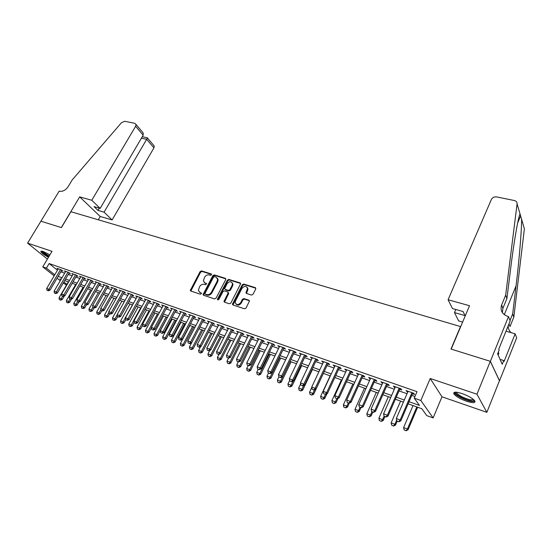 <?xml version="1.0" encoding="UTF-8"?>
<svg xmlns="http://www.w3.org/2000/svg" width="552" height="552" viewBox="0 0 552 552"><rect width="100%" height="100%" fill="white"/><g stroke="black" fill="none" stroke-linecap="round" stroke-linejoin="round"><path stroke-width="0.83" d="M211.506 274.834L211.237 273.93L201.535 270.908L200.093 271.618L190.295 290.455L190.792 291.042L200.486 294.25L201.604 293.257L199.983 292.401L198.34 290.435L199.589 286.654C200.811 284.742 202.363 283.976 204.24 284.356L205.51 284.756L206.62 283.783L204.992 282.935L203.343 280.933L204.585 277.249C205.792 275.351 207.345 274.579 209.222 274.944L210.491 275.338L211.506 274.834M462.052 393.569C455.538 391.582 452.861 391.761 454.027 394.1C456.235 396.605 460.402 398.979 466.53 401.235C473.112 403.284 475.831 403.112 474.679 400.724C472.422 398.206 468.213 395.818 462.052 393.569M49.956 254.803L43.332 251.567C41.434 250.953 40.62 251.015 40.889 251.753C41.807 253.195 44.332 255.052 48.459 257.308M251.498 295.065L253.023 294.32L255.728 289L255.279 287.64L243.742 284.052L242.238 284.791L232.413 304.249L232.978 304.987L244.508 308.803L246.04 308.057L249.476 300.992L248.89 300.191L243.929 298.591L242.411 299.329L240.775 302.524C238.305 305.263 236.442 305.249 235.2 302.482L235.573 300.819L241.948 288.413C244.467 285.667 246.323 285.701 247.524 288.517L245.964 292.705L246.537 293.485L251.498 295.065M40.896 221.2L61.313 227.569L79.681 196.878L91.777 200.259L135.64 126.27L136.034 124.455L134.854 123.337L124.724 121.281L121.474 122.696L72.209 179.917L68.11 186.686C65.619 190.212 62.769 191.737 59.554 191.261L59.167 191.151L27.6 243.128L52.019 251.332L42.759 266.857L46.409 268.148L49.149 263.545L417.015 391.678L414.241 398.151L420.838 400.483L433.134 417.919L426.793 415.621L421.845 408.735L408.142 403.816M40.931 221.207L61.424 227.603L70.925 211.72L460.506 326.556L450.998 349.05L490.307 361.305L476.962 394.204L430.208 378.486L420.838 400.483M225.72 279.629L225.313 278.311L214.307 274.882L212.844 275.607L203.032 294.63L203.55 295.265L214.555 298.901L216.039 298.17L225.72 279.629M228.852 279.415L240.12 282.921L240.686 283.673L230.86 303.055L229.356 303.793L224.512 302.192L223.96 301.482L228.045 293.215L227.624 291.87L224.443 290.849L222.96 291.58L218.847 299.467L217.426 299.494L217.529 299.025L227.369 280.14L228.852 279.415L229.356 279.961L240.617 283.473L240.12 282.921M490.307 361.305L499.45 380.763L486.85 412.323L476.962 394.204M27.6 243.128L47.382 259.116M61.527 270.611L62.893 271.094L61.369 269.859L56.939 268.306L58.057 269.21M68.965 273.226L70.352 273.709L68.834 272.474L64.343 270.901L65.467 271.819M76.507 275.869L77.908 276.359L76.397 275.124L71.843 273.53L72.981 274.461M84.152 278.553L85.567 279.05L84.063 277.808L79.453 276.193L80.599 277.138M91.901 281.272L93.329 281.775L91.839 280.533L87.161 278.891L88.32 279.85M99.76 284.032L101.209 284.535L99.726 283.293L94.978 281.63L96.151 282.61M107.73 286.826L109.192 287.337L107.716 286.088L102.907 284.404L104.086 285.398M115.81 289.662L117.286 290.179L115.823 288.931L110.945 287.219L112.139 288.234M124.007 292.532L125.497 293.057L124.048 291.808L119.101 290.076L120.301 291.104M132.321 295.451L133.825 295.982L132.39 294.733L127.374 292.974L128.581 294.023M140.753 298.411L142.278 298.942L140.85 297.694L135.757 295.913L136.986 296.976M149.309 301.413L150.848 301.951L149.433 300.702L144.272 298.894L145.507 299.977M157.989 304.456L159.549 305.001L158.148 303.752L152.904 301.916L154.153 303.02M166.801 307.547L168.374 308.099L166.987 306.843L161.667 304.98L162.923 306.112M175.736 310.686L177.33 311.238L175.957 309.989L170.561 308.099L171.824 309.244M184.81 313.867L186.424 314.433L185.065 313.177L179.579 311.259L180.863 312.432M194.021 317.096L195.649 317.669L194.304 316.413L188.743 314.467L190.033 315.661M203.371 320.374L205.02 320.953L203.688 319.698L198.044 317.724L199.348 318.946M212.858 323.707L214.528 324.293L213.217 323.037L207.483 321.029L208.794 322.278M222.497 327.088L224.188 327.681L222.891 326.425L217.067 324.383L218.399 325.652L218.723 324.962M232.282 330.524L233.993 331.117L232.716 329.861L226.803 327.791L228.155 329.075M242.224 334.008L243.956 334.615L242.694 333.36L236.691 331.255L238.064 332.545M252.319 337.548L254.072 338.162L252.83 336.906L246.73 334.774L248.124 336.078M262.579 341.15L264.353 341.771L263.132 340.515L256.935 338.341L258.35 339.666M273.005 344.807L274.799 345.435L273.599 344.179L267.299 341.971L268.734 343.309M283.59 348.519L285.412 349.161L284.232 347.905L277.828 345.662L279.291 347.015M294.354 352.3L296.196 352.942L295.037 351.686L288.537 349.409L290.021 350.775M305.297 356.137L307.16 356.785L306.029 355.536L299.412 353.218L300.923 354.598M316.413 360.035L318.304 360.697L317.193 359.449L310.472 357.096L312.004 358.489M327.722 364.003L329.634 364.672L328.55 363.423L321.712 361.029L323.272 362.443M339.218 368.039L341.157 368.715L340.101 367.466L333.146 365.031L334.726 366.459M350.906 372.138L352.873 372.828L351.845 371.579L344.772 369.109L346.38 370.551M362.802 376.312L364.789 377.009L363.789 375.767L356.599 373.249L358.234 374.704M374.898 380.556L376.912 381.259L375.947 380.024L368.626 377.458L370.288 378.934M387.207 384.868L389.25 385.586L388.311 384.351L380.866 381.742L382.557 383.24M399.731 389.263L401.801 389.995L400.897 388.76L393.314 386.103L395.039 387.621M49.149 263.545L57.456 270.225M60.817 271.819L64.674 273.171M68.255 274.434L72.188 275.821M75.796 277.09L79.805 278.505M83.442 279.781L87.533 281.223M91.19 282.514L95.365 283.983M99.049 285.28L103.307 286.778M107.019 288.082L111.359 289.614M115.099 290.932L119.529 292.491M123.289 293.816L127.809 295.41M131.604 296.741L136.213 298.37M140.035 299.715L144.741 301.371M148.591 302.724L153.394 304.414M157.272 305.78L162.171 307.505M166.076 308.885L171.079 310.645M175.018 312.032L180.118 313.826M184.085 315.226L189.295 317.062M193.297 318.469L198.61 320.339M202.646 321.761L208.07 323.672M212.134 325.1L217.674 327.053M221.773 328.495L227.431 330.489M231.564 331.945L237.339 333.981M241.5 335.443L247.399 337.52M251.595 338.997L257.625 341.122M261.855 342.613L268.01 344.779M272.281 346.283L278.567 348.498M282.865 350.009L289.296 352.273M293.63 353.797L300.198 356.116M304.573 357.655L311.28 360.014M315.689 361.567L322.547 363.982M326.998 365.548L334.008 368.018M338.493 369.598L345.662 372.124M350.189 373.718L357.51 376.298M362.077 377.906L369.571 380.542M374.18 382.163L381.839 384.861M386.49 386.497L394.321 389.257M399.013 390.913L407.024 393.728M411.757 395.398L414.945 396.522M412.475 393.735L414.573 394.473L413.703 393.245L405.989 390.54L407.742 392.072M430.208 378.486L441.973 396.798L486.85 412.323M441.973 396.798L433.134 417.919M66.488 285.067L63.225 283.031M409.046 401.711L419.479 405.437L414.241 398.151M58.132 276.38L61.99 277.753M65.571 279.029L69.497 280.437M73.105 281.727L77.114 283.155M80.744 284.452L84.829 285.915M88.492 287.219L92.66 288.71M96.345 290.021L100.595 291.546M104.307 292.87L108.647 294.416M112.38 295.755L116.81 297.335M120.577 298.68L125.09 300.288M128.885 301.647L133.487 303.289M137.31 304.656L142.016 306.332M145.866 307.712L150.661 309.424M154.539 310.81L159.438 312.556M163.344 313.957L168.339 315.737M172.279 317.145L177.378 318.966M181.346 320.388L186.555 322.244M190.557 323.672L195.87 325.57M199.9 327.012L205.33 328.951M209.387 330.4L214.928 332.38M219.027 333.843L224.685 335.864M228.811 337.334L234.593 339.404M238.754 340.888L244.653 342.992M248.848 344.496L254.872 346.649M259.109 348.16L265.264 350.354M269.528 351.879L275.821 354.129M280.119 355.661L286.543 357.958M290.883 359.504L297.452 361.85M301.827 363.416L308.533 365.81M312.95 367.391L319.801 369.84M324.259 371.427L331.262 373.932M335.754 375.532L342.923 378.092M347.45 379.714L354.777 382.329M359.345 383.957L366.838 386.635M371.448 388.284L379.107 391.016M383.764 392.679L391.596 395.48M396.295 397.157L404.305 400.021M46.409 268.148L54.772 274.779M60.265 280.692L57.077 278.173M54.137 275.848L42.759 266.857M61.093 279.284L59.926 278.863L60.886 279.629M63.846 281.975L66.889 284.383M403.402 402.118L395.384 399.241M390.685 397.557L382.853 394.742M378.196 393.072L370.537 390.326M365.928 388.67L358.434 385.979M353.866 384.344L346.539 381.715M342.005 380.087L334.843 377.513M330.351 375.905L323.341 373.387M318.89 371.793L312.032 369.329M307.616 367.749L300.909 365.341M296.534 363.768L289.966 361.415M285.625 359.856L279.202 357.551M274.896 356.005L268.61 353.749M264.346 352.217L258.191 350.009M253.954 348.491L247.931 346.332M243.736 344.821L237.836 342.702M233.675 341.212L227.893 339.142M223.767 337.658L218.109 335.63M214.017 334.16L208.477 332.173M204.412 330.71L198.982 328.764M194.953 327.315L189.64 325.411M185.638 323.976L180.435 322.106M176.467 320.684L171.368 318.856M167.428 317.441L162.433 315.647M158.521 314.247L153.629 312.487M149.751 311.093L144.955 309.375M141.105 307.995L136.399 306.305M132.583 304.939L127.974 303.283M124.179 301.923L119.667 300.302M115.899 298.949L111.476 297.362M107.743 296.024L103.403 294.464M99.691 293.133L95.441 291.608M91.756 290.283L87.589 288.793M83.932 287.475L79.847 286.012M76.21 284.708L72.209 283.273M68.6 281.975L64.674 280.568M228.093 329.047L228.438 328.364M237.96 332.511L238.305 331.821M247.986 336.03L248.331 335.333M258.163 339.597L258.515 338.9M268.507 343.227L268.858 342.523M279.022 346.918L279.367 346.201M289.703 350.665L290.055 349.94M300.557 354.474L300.909 353.742M311.597 358.345L311.942 357.606M322.81 362.278L323.161 361.539M334.222 366.28L334.567 365.534M345.821 370.351L346.166 369.592M357.613 374.491L357.965 373.725M369.612 378.7L369.964 377.927M381.825 382.984L382.17 382.198M394.245 387.338L394.59 386.552M406.886 391.775L407.231 390.975M204.288 282.576L204.992 282.935M206.627 283.825L205.523 283.473M199.32 292.07L199.983 292.401M201.611 293.291L200.514 292.926M211.609 274.427L202.06 271.453L200.617 272.164L190.847 291.063M225.837 278.863L214.818 275.427L213.362 276.152L203.591 295.272M214.576 276.614L213.555 277.125L205.061 293.229L205.33 294.161L206.669 294.602C208.58 294.996 210.146 294.223 211.381 292.284L217.184 281.23L217.626 279.16L215.922 277.035L214.576 276.614M217.205 277.98L218.137 279.705L217.702 281.768L211.899 292.822C210.671 294.754 209.105 295.527 207.2 295.134L205.855 294.692M228.148 292.415L228.556 293.754L224.512 302.192M229.356 279.961L227.879 280.692L217.95 300.005L217.426 299.494M232.109 285.37L232.482 283.735C231.26 281.078 229.439 281.092 227.024 283.762L224.65 288.703L225.706 289.938L225.195 289.4L228.383 290.421L229.873 289.69L232.109 285.37L232.613 285.915L232.985 284.28L232.15 282.693M232.613 285.915L230.377 290.228L228.887 290.959L225.706 289.938M247.186 287.357L248.014 289.062L246.489 293.464M236.09 304.173C237.822 305.725 239.554 305.353 241.279 303.055L240.775 302.524M249.435 300.743L244.426 299.129L242.914 299.867L241.279 303.055M255.831 288.22L244.232 284.597L242.735 285.336L232.958 304.98M68.344 281.886L59.023 297.866L61.217 298.687L62.673 296.176M60.423 300.019L59.326 299.605L60.603 300.157L61.217 298.687L62.3 299.515L64.377 295.941M59.023 297.866L59.326 299.605M60.603 300.157L62.3 299.515M46.996 290.248L48.293 290.8L46.996 290.248L46.692 288.475L58.305 268.789M60.52 269.562L48.9 289.296L50.025 290.152L48.293 290.8M61.776 270.19L50.025 290.152M46.692 288.475L48.9 289.296L48.1 290.662M48.976 256.438C44.788 254.141 42.538 252.409 42.228 251.25M43.077 251.484C44.008 252.719 46.078 254.196 49.287 255.921M41.393 251.146C42.387 252.595 44.884 254.417 48.88 256.604M474.058 400.021C474.099 400.856 473.05 401.118 470.925 400.821C465.019 400.055 454.22 394.149 455.545 392.403L455.731 392.182M456.435 392.224L456.752 393.114C459.919 396.191 464.577 398.434 470.732 399.855L473.526 399.538M454.151 392.403L454.517 393.107C456.325 395.887 466.323 400.724 471.836 401.47L475.024 401.338M498.139 355.033L498.898 353.149L498.139 352.569M91.777 200.259L100.167 208.38L94.054 206.641L97.98 210.415L104.066 212.161L112.118 219.951L153.932 147.86L146.687 139.311L141.409 138.179M104.066 212.161L147.46 137.993L154.291 146.087L153.932 147.86M98.29 219.786L100.222 216.487L112.118 219.951M79.681 196.878L100.222 216.487M100.167 208.38L143.182 135.171L135.64 126.27M153.428 145.066L154.291 146.087M97.98 210.415L99.312 208.138M141.422 130.838L143.161 132.901L143.182 135.171M448.086 299.736L491.418 199.375C492.543 197.464 494.288 196.65 496.648 196.926L514.333 200.521C516.244 201.025 517.162 202.142 517.079 203.867L505.666 295.127L501.623 304.994C500.029 310.403 502.078 314.205 507.757 316.393L508.523 316.606L490.376 361.325L451.198 349.112L469.531 305.725L448.086 299.736L452.461 308.527L463.066 311.542L465.012 315.606L454.482 312.591L455.814 309.479M521.571 219.185L524.379 228.769L513.843 317.048L512.677 313.929L516.058 285.826C519.287 259.419 521.792 228.894 521.571 219.185L520.046 213.983C518.273 216.784 513.843 242.266 510.503 269.7L506.922 298.501L502.913 308.313L502.375 312.653M506.922 298.501L505.666 295.127M513.843 317.048L510.007 326.542L508.978 323.9M510.02 320.505L512.677 313.929M490.376 361.325L499.519 380.79L516.672 337.831L515.133 333.829L504.107 361.367L503.734 360.525L500.077 359.393M508.523 316.606L510.179 320.926L498.766 349.147L499.16 350.037L497.614 353.86L502.237 364.265L503.734 360.525M462.617 322.078L458.629 320.912L454.482 312.591M515.133 333.829L506.032 331.193M508.261 325.673C508.033 328.419 508.992 330.751 511.145 332.67M75.693 284.522L66.357 300.626L68.579 301.461L70.042 298.929M67.779 302.8L66.668 302.379L67.958 302.938L68.579 301.461L69.656 302.289L71.587 298.942M66.357 300.626L66.668 302.379M67.958 302.938L69.656 302.289M83.138 287.192L73.789 303.421L76.038 304.269L77.508 301.723M75.224 305.615L74.106 305.187L75.403 305.753L76.038 304.269L77.114 305.097L78.901 301.985M73.789 303.421L74.106 305.187M75.403 305.753L77.114 305.097M90.687 289.903L81.323 306.257L83.6 307.119L85.091 304.504M82.779 308.471L81.641 308.037L82.959 308.609L83.6 307.119L84.67 307.947L86.34 305.021M81.323 306.257L81.641 308.037M82.959 308.609L84.67 307.947M98.339 292.65L88.962 309.134L91.273 310.003L92.909 307.119M90.431 311.362L89.279 310.928L90.611 311.5L91.273 310.003L92.329 310.831L94.006 307.885M88.962 309.134L89.279 310.928M90.611 311.5L92.329 310.831M54.4 293.015L55.704 293.574L54.4 293.015L54.089 291.221L65.722 271.384M67.965 272.17L56.325 292.056L57.449 292.919L55.704 293.574M69.221 272.791L57.449 292.919M54.089 291.221L56.325 292.056L55.517 293.429M61.9 295.817L63.218 296.383L61.9 295.817L61.582 294.016L73.243 274.02M75.514 274.813L63.853 294.858L64.97 295.72L63.218 296.383M76.762 275.427L64.97 295.72M61.582 294.016L63.853 294.858L63.031 296.238M69.504 298.653L70.835 299.232L69.504 298.653L69.186 296.838L80.861 276.683M83.166 277.49L71.484 297.7L72.595 298.563L70.835 299.232M84.415 278.098L72.595 298.563M69.186 296.838L71.484 297.7L70.649 299.087M77.211 301.537L78.563 302.116L77.211 301.537L76.887 299.708L88.589 279.388M90.928 280.209L79.219 300.578L80.323 301.44L78.563 302.116M92.17 280.809L80.323 301.44M76.887 299.708L79.219 300.578L78.377 301.972M106.094 295.43L96.697 312.046L99.043 312.929L100.871 309.693M98.194 314.295L97.021 313.853L98.373 314.433L99.043 312.929L100.098 313.757L101.768 310.79M96.697 312.046L97.021 313.853M98.373 314.433L100.098 313.757M85.029 304.456L86.395 305.042L85.029 304.456L84.704 302.613L96.421 282.134M98.794 282.962L87.071 303.496L88.168 304.359L86.395 305.042M100.036 283.549L88.168 304.359M84.704 302.613L87.071 303.496L86.215 304.897M113.953 298.252L104.549 314.999L106.922 315.896L108.944 312.287M106.06 317.269L104.873 316.82L106.239 317.407L106.922 315.896L107.971 316.724L109.648 313.729M104.549 314.999L104.873 316.82M106.239 317.407L107.971 316.724M92.957 307.423L94.344 308.009L92.957 307.423L92.626 305.567L104.362 284.915M106.771 285.757L95.027 306.457L96.117 307.319L94.344 308.009M108.006 286.336L96.117 307.319M92.626 305.567L95.027 306.457L94.157 307.864M121.923 301.109L112.504 317.993L114.913 318.904L117.134 314.916M114.043 320.284L112.836 319.829L114.216 320.422L114.913 318.904L115.954 319.732L117.631 316.717M112.504 317.993L112.836 319.829M114.216 320.422L115.954 319.732M101.002 310.424L102.396 311.024L101.002 310.424L100.664 308.554L112.415 287.737M114.857 288.592L103.1 309.458L104.183 310.327L102.396 311.024M116.092 289.158L104.183 310.327M100.664 308.554L103.1 309.458L102.217 310.88M130.003 304.014L120.571 321.029L123.013 321.954L132.452 304.89M122.13 323.341L120.909 322.879L122.302 323.479L123.013 321.954L124.048 322.782L125.808 319.601M120.571 321.029L120.909 322.879M122.302 323.479L124.048 322.782M109.158 313.474L110.572 314.074L109.158 313.474L108.813 311.59L120.584 290.6M123.061 291.463L111.283 312.508L112.36 313.37L110.572 314.074M124.297 292.022L112.36 313.37M108.813 311.59L111.283 312.508L110.393 313.929M138.2 306.953L128.754 324.114L131.231 325.045L140.684 307.843M130.334 326.439L129.092 325.977L130.507 326.577L131.231 325.045L132.252 325.88L134.233 322.278M128.754 324.114L129.092 325.977M130.507 326.577L132.252 325.88M117.431 316.565L118.859 317.172L117.431 316.565L117.086 314.668L128.871 293.498M131.383 294.375L119.591 315.599L120.66 316.462L118.859 317.172M132.611 294.927L120.66 316.462M117.086 314.668L119.591 315.599L118.68 317.027M146.508 309.934L137.055 327.239L139.566 328.185L149.026 310.838M138.655 329.585L137.4 329.109L138.821 329.723L139.566 328.185L140.581 329.013L142.775 324.983M137.055 327.239L137.4 329.109M138.821 329.723L140.581 329.013M125.828 319.698L127.27 320.319L125.828 319.698L125.476 317.786L137.275 296.445M139.822 297.335L128.016 318.732L129.071 319.601L127.27 320.319M141.05 297.873L129.071 319.601M125.476 317.786L128.016 318.732L127.098 320.174M154.94 312.956L145.473 330.406L148.019 331.366L157.492 313.874M147.094 332.773L145.818 332.297L147.26 332.911L148.019 331.366L149.026 332.194L151.448 327.722M145.473 330.406L145.818 332.297M147.26 332.911L149.026 332.194M134.343 322.879L135.806 323.507L134.343 322.879L133.984 320.953L145.804 299.425M148.385 300.336L136.565 321.913L137.614 322.782L135.806 323.507M149.613 300.861L137.614 322.782M133.984 320.953L136.565 321.913L135.633 323.362M163.489 316.027L154.008 333.622L156.595 334.595L166.076 316.958M155.657 336.009L154.367 335.526L155.823 336.147L156.595 334.595L157.596 335.423L167.277 317.386M154.008 333.622L154.367 335.526M155.823 336.147L157.596 335.423M142.982 326.108L144.465 326.743L142.982 326.108L142.623 324.169L154.456 302.462M157.078 303.379L145.238 325.142L146.28 326.011L144.465 326.743M158.3 303.89L146.28 326.011M142.623 324.169L145.238 325.142L144.293 326.598M172.162 319.139L162.674 336.879L165.296 337.865L174.784 320.084M164.344 339.294L163.033 338.797L164.51 339.432L165.296 337.865L166.283 338.7L175.978 320.512M162.674 336.879L163.033 338.797M164.51 339.432L166.283 338.7M151.752 329.385L153.256 330.027L151.752 329.385L151.393 327.426L163.233 305.532M165.897 306.463L154.042 328.419L155.077 329.282L153.256 330.027M167.111 306.96L155.077 329.282M151.393 327.426L154.042 328.419L153.083 329.882M180.959 322.299L171.458 340.191L174.121 341.191L183.623 323.251M173.155 342.626L171.824 342.123L173.321 342.764L174.121 341.191L175.101 342.026L184.81 323.679M171.458 340.191L171.824 342.123M173.321 342.764L175.101 342.026M160.66 332.711L162.178 333.36L160.66 332.711L160.287 330.738L172.148 308.651M174.846 309.596L162.985 331.738L164.006 332.608L162.178 333.36M176.06 310.079L164.006 332.608M160.287 330.738L162.985 331.738L162.005 333.215M189.888 325.501L180.38 343.551L183.085 344.565L192.586 326.467M182.098 346.007L180.752 345.497L182.263 346.145L183.085 344.565L184.051 345.393L193.766 326.887M180.38 343.551L180.752 345.497M182.263 346.145L184.051 345.393M169.692 336.085L171.23 336.741L169.692 336.085L169.319 334.098L181.187 311.818M183.926 312.777L172.051 335.119L173.066 335.982L171.23 336.741M185.141 313.246L173.066 335.982M169.319 334.098L172.051 335.119L171.058 336.596M191.544 342.916L189.433 346.953L192.172 347.988L201.687 329.737M191.178 349.437L189.805 348.919L191.337 349.575L192.172 347.988L193.131 348.816L202.853 330.151M189.433 346.953L189.805 348.919M191.337 349.575L193.131 348.816M178.869 339.514L180.421 340.177L178.869 339.514L178.482 337.513L190.364 315.033M193.145 316.006L181.263 338.542L182.263 339.411L180.421 340.177M194.352 316.462L182.263 339.411M178.482 337.513L181.263 338.542L180.256 340.032M200.576 346.635L198.617 350.416L201.404 351.458L210.926 333.049M200.39 352.921L198.996 352.39L200.548 353.059L201.404 351.458L202.349 352.293L212.078 333.463M198.617 350.416L198.996 352.39M200.548 353.059L202.349 352.293M188.177 342.992L189.757 343.668L188.177 342.992L187.79 340.97L199.686 318.297M202.508 319.284L190.612 342.026L191.606 342.889L189.757 343.668M203.709 319.718L191.606 342.889M187.79 340.97L190.612 342.026L189.591 343.523M209.746 350.423L207.945 353.922L210.767 354.991L220.296 336.409M209.739 356.454L208.332 355.923L209.898 356.592L210.767 354.991L211.706 355.819L221.435 336.823M207.945 353.922L208.332 355.923M209.898 356.592L211.706 355.819M197.637 346.525L199.231 347.208L197.637 346.525L197.243 344.489L209.146 321.609M212.009 322.616L200.107 345.559L201.087 346.421L199.231 347.208M213.21 323.03L201.087 346.421M197.243 344.489L200.107 345.559L199.065 347.063M219.047 354.274L217.412 357.489L220.282 358.565L229.811 339.825M219.234 360.042L217.805 359.497L219.392 360.18L220.282 358.565L221.207 359.393L230.943 340.232M217.412 357.489L217.805 359.497M219.392 360.18L221.207 359.393M207.242 350.113L208.856 350.803L207.242 350.113L206.841 348.064L218.751 324.976M221.662 325.99L209.753 349.147L210.719 350.009L208.856 350.803M222.849 326.404L210.719 350.009M206.841 348.064L209.753 349.147L208.697 350.658M228.521 358.151L227.024 361.105L229.936 362.202L239.471 343.296M228.873 363.685L227.417 363.133L229.032 363.823L229.936 362.202L230.846 363.03L240.589 343.696M227.024 361.105L227.417 363.133M229.032 363.823L230.846 363.03M216.998 353.763L218.633 354.453L216.998 353.763L216.591 351.686L228.507 328.392M231.46 329.427L219.544 352.79L220.503 353.653L218.633 354.453M232.633 329.834L220.503 353.653M216.591 351.686L219.544 352.79L218.475 354.315M238.278 361.795L236.78 364.782L239.74 365.893L249.276 346.815M238.664 367.384L237.187 366.825L238.816 367.522L239.74 365.893L240.637 366.721L250.38 347.208M236.78 364.782L237.187 366.825M238.816 367.522L240.637 366.721M226.906 357.461L228.562 358.165L226.906 357.461L226.492 355.371L238.409 331.855M241.417 332.911L229.494 356.488L230.439 357.351L228.562 358.165M242.576 333.318L230.439 357.351M226.492 355.371L229.494 356.488L228.404 358.02M248.193 365.5L246.696 368.515L249.697 369.64L259.24 350.389M248.607 371.144L247.103 370.571L248.752 371.275L249.697 369.64L250.587 370.468L260.33 350.775M246.696 368.515L247.103 370.571M248.752 371.275L250.587 370.468M236.967 361.222L238.65 361.933L236.967 361.222L236.553 359.117L248.476 335.381M251.526 336.451L239.602 360.249L240.534 361.111L238.65 361.933M252.671 336.851L240.534 361.111M236.553 359.117L239.602 360.249L238.492 361.795M258.26 369.26L256.763 372.303L259.813 373.449L269.355 354.018M258.702 374.96L257.177 374.38L258.847 375.091L259.813 373.449L260.689 374.277L270.432 354.405M256.763 372.303L257.177 374.38M258.847 375.091L260.689 374.277M247.199 365.044L248.897 365.769L247.199 365.044L246.778 362.919L258.702 338.962M261.8 340.046L249.877 364.072L250.787 364.934L248.897 365.769M262.931 340.446L250.787 364.934M246.778 362.919L249.877 364.072L248.745 365.624M268.486 373.083L266.989 376.153L270.087 377.32L279.629 357.703M268.962 378.831L267.409 378.251L269.1 378.969L270.087 377.32L270.949 378.141L280.692 358.082M266.989 376.153L267.409 378.251M269.1 378.969L270.949 378.141M257.591 368.929L259.316 369.661L257.591 368.929L257.163 366.783L269.086 342.599M272.233 343.703L260.309 367.956L261.213 368.819L259.316 369.661M273.35 344.096L261.213 368.819M257.163 366.783L260.309 367.956L259.164 369.516M278.905 376.899L277.38 380.066L280.526 381.246L290.062 361.45M279.381 382.771L277.808 382.177L279.519 382.909L280.526 381.246L281.368 382.067L291.111 361.822M277.38 380.066L277.808 382.177M279.519 382.909L281.368 382.067M268.155 372.876L269.9 373.614L268.155 372.876L267.72 370.709L279.643 346.297M282.838 347.415L270.922 371.903L271.805 372.759L269.9 373.614M283.942 347.801L271.805 372.759M267.72 370.709L270.922 371.903L269.749 373.469M289.683 380.376L287.937 384.033L291.132 385.241L293.153 381.011M289.966 386.773L288.365 386.165L290.104 386.911L291.132 385.241L291.96 386.062L301.696 365.624M287.937 384.033L288.365 386.165M290.104 386.911L291.96 386.062M278.891 376.885L280.657 377.637L278.891 376.885L278.45 374.704L290.366 350.051M293.623 351.189L281.699 375.912L282.569 376.774L280.657 377.637M294.706 351.569L282.569 376.774M278.45 374.704L281.699 375.912L280.513 377.492M300.647 383.881L298.66 388.077L301.909 389.298L303.752 385.399M300.723 390.837L299.101 390.223L300.861 390.975L301.909 389.298L302.724 390.112L312.453 369.481M298.66 388.077L299.101 390.223M300.861 390.975L302.724 390.112M289.8 380.963L291.594 381.722L289.8 380.963L289.351 378.762L301.268 353.873M304.573 355.026L292.663 379.99L293.512 380.846L291.594 381.722M305.642 355.405L293.512 380.846M289.351 378.762L292.663 379.99L291.456 381.577M311.79 387.428L309.562 392.175L312.867 393.424L314.53 389.871M311.659 394.97L310.01 394.349L311.79 395.108L312.867 393.424L313.66 394.238L323.389 373.407M309.562 392.175L310.01 394.349M311.79 395.108L313.66 394.238M300.895 385.11L302.717 385.876L300.895 385.11L300.447 382.888L312.349 357.751M315.716 358.931L303.807 384.137L304.642 384.992L302.717 385.876M316.765 359.297L304.642 384.992M300.447 382.888L303.807 384.137L302.579 385.738M330.158 375.836L320.643 396.35L324.003 397.612L325.494 394.39M322.775 399.172L321.098 398.537L322.906 399.31L324.003 397.612L324.776 398.427L326.95 393.735M320.643 396.35L321.098 398.537M322.906 399.31L324.776 398.427M312.184 389.326L314.026 390.105L312.184 389.326L311.721 387.083L323.617 361.698M327.039 362.892L315.137 388.353L315.958 389.208L314.026 390.105M328.067 363.257L315.958 389.208M311.721 387.083L315.137 388.353L313.888 389.96M341.412 379.873L331.904 400.593L335.319 401.877L336.817 398.62M334.077 403.443L332.366 402.794L334.202 403.574L335.319 401.877L336.078 402.684L338.045 398.385M331.904 400.593L332.366 402.794M334.202 403.574L336.078 402.684M323.658 393.611L325.528 394.397L323.658 393.611L323.189 391.347L335.078 365.707M338.555 366.928L326.667 392.644L327.46 393.493L325.528 394.397M339.563 367.28L327.46 393.493M323.189 391.347L326.667 392.644L325.397 394.259M352.852 383.978L343.358 404.899L346.835 406.21L348.319 402.919M345.566 407.783L343.827 407.128L345.683 407.921L346.835 406.21L347.574 407.017L349.333 403.119M343.358 404.899L343.827 407.128M345.683 407.921L347.574 407.017M335.326 397.971L337.224 398.772L335.326 397.971L334.85 395.687L346.732 369.792M350.265 371.027L338.39 397.005L339.163 397.854L337.224 398.772M351.258 371.379L339.163 397.854M334.85 395.687L338.39 397.005L337.093 398.634M364.486 388.153L355.005 409.287L358.538 410.612L360.021 407.293M357.247 412.199L355.481 411.53L357.365 412.33L358.538 410.612L359.255 411.419L360.946 407.638M355.005 409.287L355.481 411.53M357.365 412.33L359.255 411.419M347.201 402.408L349.126 403.215L347.201 402.408L346.718 400.103L358.579 373.939M362.174 375.201L350.313 401.442L351.072 402.291L349.126 403.215M363.147 375.539L351.072 402.291M346.718 400.103L350.313 401.442L349.002 403.077M376.319 392.403L366.845 413.745L370.44 415.097L371.924 411.737M369.129 416.691L367.328 416.015L369.247 416.822L370.44 415.097L371.137 415.897L372.828 412.075M366.845 413.745L367.328 416.015M369.247 416.822L371.137 415.897M359.283 406.921L361.236 407.742L359.283 406.921L358.786 404.595L370.633 378.161M374.291 379.445L362.45 405.962L363.188 406.803L361.236 407.742M375.243 379.776L363.188 406.803M358.786 404.595L362.45 405.962L361.111 407.604M388.346 396.716L378.893 418.278L382.55 419.651L384.075 416.16L386.096 417.029L384.082 416.187L383.571 413.821L395.384 386.828M381.211 421.259L379.383 420.569L381.322 421.39L382.55 419.651L383.226 420.452L384.91 416.587M378.893 418.278L379.383 420.569M381.322 421.39L383.226 420.452M371.572 411.509L373.552 412.344L371.572 411.509L371.075 409.17L382.902 382.46M386.621 383.757L374.801 410.557L375.512 411.392L373.552 412.344M387.552 384.088L375.512 411.392M371.075 409.17L374.801 410.557L373.435 412.206M400.586 401.111L391.147 422.894L394.866 424.295L396.647 420.162M393.507 425.902L391.651 425.199L393.617 426.034L394.866 424.295L395.522 425.088L397.205 421.183M391.147 422.894L391.651 425.199M393.617 426.034L395.522 425.088M399.172 388.153L387.366 415.228L388.056 416.063L386.096 417.029M400.076 388.47L388.056 416.063M383.571 413.821L387.366 415.228L385.979 416.891M413.034 405.575L403.615 427.586L407.404 429.007L416.808 406.927M406.017 430.629L404.126 429.918L406.12 430.76L407.404 429.007L408.031 429.801L417.643 407.231M403.615 427.586L404.126 429.918M406.12 430.76L408.031 429.801M396.819 420.941L398.861 421.804L396.819 420.941L396.301 418.554L408.087 391.278M411.937 392.624L400.166 419.989L400.828 420.824L398.861 421.804M412.82 392.934L400.828 420.824M396.301 418.554L400.166 419.989L398.751 421.666M211.588 274.303L211.237 273.93M206.607 283.693L206.262 283.335M190.964 290.262L190.426 289.731M200.617 272.164L200.093 271.618M202.06 271.453L201.535 270.908M203.702 294.457L203.17 293.933M213.362 276.152L212.844 275.607M214.818 275.427L214.307 274.882M225.816 278.857L225.313 278.311M207.2 295.134L206.669 294.602M211.899 292.822L211.381 292.284M217.702 281.768L217.184 281.23M224.616 301.357L224.098 300.826M228.556 293.754L228.045 293.215M218.047 299.557L217.529 299.025M227.879 280.692L227.369 280.14M228.887 290.959L228.383 290.421M230.377 290.228L229.873 289.69M246.592 292.663L246.095 292.125M247.648 290.6L247.158 290.055M242.914 299.867L242.411 299.329M244.426 299.129L243.929 298.591M249.387 300.73L248.89 300.191M233.061 304.145L232.551 303.614M242.735 285.336L242.238 284.791M244.232 284.597L243.742 284.052M255.762 288.192L255.279 287.64M502.913 308.313L501.623 304.994M520.046 213.983L517.079 203.867M516.058 285.826L504.293 314.681M190.833 290.98L190.295 290.455M203.564 295.161L203.032 294.63M218.137 279.705L217.626 279.16M224.478 302.013L223.96 301.482M228.694 293.126L228.183 292.588M232.985 284.28L232.482 283.735M246.454 293.25L245.964 292.705M248.014 289.062L247.524 288.517M232.923 304.773L232.413 304.249M456.104 392.196L455.545 392.403M457.091 392.299L456.752 393.114M136.034 124.455L143.161 132.901M147.543 137.841L142.271 136.717M520.729 215.577L517.638 222.987"/></g></svg>
